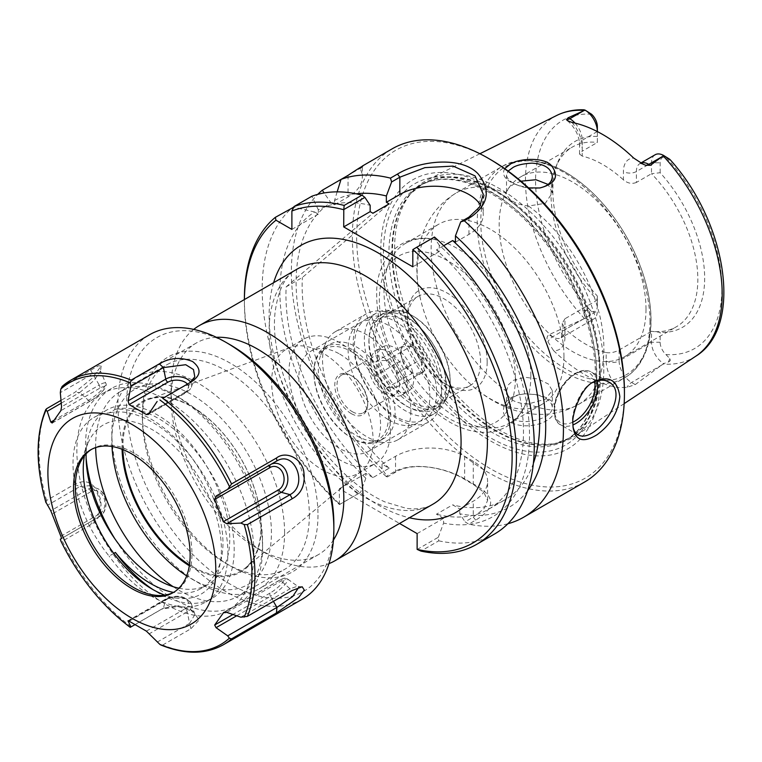 <?xml version="1.0" encoding="UTF-8"?>
<svg xmlns="http://www.w3.org/2000/svg" width="762" height="762" viewBox="0 0 762 762"><rect width="100%" height="100%" fill="white"/><g stroke="black" fill="none" stroke-linecap="round" stroke-linejoin="round"><path stroke-width="0.57" stroke-dasharray="3.81 2.86" d="M193.691 329.394A135.741 78.372 -120 0 0 171.069 387.801A135.741 78.372 -120 0 0 267.052 554.041A135.741 78.372 -120 0 0 328.946 563.661M339.481 504.558L360.55 492.395L339.395 504.501A189.338 109.309 60 0 1 244.383 301.714A189.338 109.309 60 0 1 244.392 299.561M339.395 504.501L339.395 488.718L399.555 523.456M284.588 532.828A122.149 70.523 -120 0 0 268.567 465.715A122.149 70.523 -120 0 0 137.141 377.171A122.149 70.523 -120 0 0 111.833 433.092A122.149 70.523 -120 0 0 198.206 582.692A122.149 70.523 -120 0 0 259.29 588.75A122.149 70.523 -120 0 0 284.588 532.828M111.995 446.513A112.843 65.151 60 0 1 111.833 440.693A112.843 65.151 60 0 1 191.633 394.621A112.843 65.151 60 0 1 271.424 532.828A112.843 65.151 60 0 1 191.624 578.891A112.843 65.151 60 0 1 186.661 575.853M216.398 337.309A122.149 70.523 -120 0 0 196.367 342.976A122.149 70.523 -120 0 0 171.069 398.897A122.149 70.523 -120 0 0 257.442 548.497A122.149 70.523 -120 0 0 318.526 554.546A122.149 70.523 -120 0 0 333.442 540.029M122.063 449.266A98.431 56.826 60 0 1 190.471 405.736A98.431 56.826 60 0 1 261.233 526.942A98.431 56.826 60 0 1 189.319 565.756M339.719 354.082A57.788 33.366 60 0 1 377.466 405.003A57.788 33.366 60 0 1 368.608 451.304A57.788 33.366 60 0 1 339.719 448.447A57.788 33.366 60 0 1 301.962 397.526A57.788 33.366 60 0 1 310.82 351.215A57.788 33.366 60 0 1 339.719 354.082M388.972 420.005A57.788 33.366 -120 0 0 417.862 422.872A57.788 33.366 -120 0 0 417.862 356.149A57.788 33.366 -120 0 0 360.074 322.783A57.788 33.366 -120 0 0 351.215 369.084A57.788 33.366 -120 0 0 388.972 420.005M370.827 362.35A25.651 14.811 -120 0 0 382.029 388.172A25.651 14.811 -120 0 0 401.793 395.04A25.651 14.811 -120 0 0 401.793 365.417A25.651 14.811 -120 0 0 376.142 350.615A25.651 14.811 -120 0 0 370.827 362.35M122.92 449.59A97.669 56.388 60 0 1 148.199 399.612A97.669 56.388 60 0 1 221.513 431.587A97.669 56.388 60 0 1 261.004 526.456A97.669 56.388 60 0 1 245.383 567.947A97.669 56.388 60 0 1 189.462 564.852M373.104 440.569A71.752 41.424 60 0 1 361.626 471.049A71.752 41.424 60 0 1 358.235 473.412A71.752 41.424 60 0 1 286.493 431.987A71.752 41.424 60 0 1 286.493 349.148A71.752 41.424 60 0 1 290.236 347.396A71.752 41.424 60 0 1 344.091 370.884A71.752 41.424 60 0 1 373.104 440.569M390.449 430.549A71.752 41.424 60 0 1 375.59 463.401A71.752 41.424 60 0 1 303.838 421.977A71.752 41.424 60 0 1 303.848 339.128A71.752 41.424 60 0 1 359.131 358.35A71.752 41.424 60 0 1 390.449 430.549M387.334 476.936L386.096 476.46L393.097 472.421C412.404 460.715 447.113 467.754 466.573 479.984L475.307 485.023C495.576 496.453 495.71 508.149 475.707 520.113L468.706 524.161L465.068 521.818L473.269 517.074L483.851 508.902L487.575 500.51L483.88 492.271L473.269 484.442L464.639 479.45C446.437 467.982 413.795 461.124 395.535 472.202L387.334 476.936L382.038 468.887L382.038 464.096L389.172 468.211L372.98 477.564A167.954 96.974 60 0 1 286.179 286.826L302.371 277.473L389.087 203.892M286.179 286.826L372.894 213.246A167.954 96.974 60 0 1 372.98 213.265M372.98 477.564L365.846 473.45L365.846 478.241A176.489 101.898 60 0 1 314.63 211.998L318.335 214.132L318.335 209.855A176.489 101.898 60 0 1 370.161 205.311M389.172 468.211A167.954 96.974 60 0 1 302.371 277.473M382.038 468.887A176.489 101.898 60 0 1 330.832 202.644L324.126 192.967M386.096 476.46A192.386 111.071 60 0 1 317.725 194.377M382.038 464.096L395.535 456.305A48.863 28.213 180 0 1 464.639 456.305L473.269 461.296A48.863 28.213 180 0 1 487.585 481.241A48.863 28.213 180 0 1 473.269 501.186L459.772 508.978L459.772 513.769L465.068 521.818M417.224 549.44L438.283 537.277L438.75 540.829L420.948 551.107M438.75 540.829A192.386 111.071 -120 0 0 494.414 534.095M434.473 237.011L412.88 249.469M244.383 299.218A192.386 111.071 -120 0 0 339.9 504.32M314.63 211.998L293.122 207.064A192.386 111.071 -120 0 0 357.702 494.043M572.967 426.101L572.605 421.396C571.224 414.518 579.653 388.915 591.026 383.467L592.026 382.848M513.245 397.431C509.445 399.593 507.197 403.288 506.501 408.537C505.206 429.901 553.679 421.748 552.288 407.022C551.612 401.174 545.802 396.992 534.857 394.468L525.799 393.792C519.732 394.411 515.55 395.63 513.245 397.431L510.835 397.916C513.426 395.897 518.189 394.535 525.113 393.821L535.553 394.602C566.976 399.583 557.927 424.758 526.656 425.844C513.598 425.663 505.854 421.138 503.434 412.271C503.234 405.746 505.701 400.964 510.826 397.926M603.78 369.589A147.923 85.411 60 0 1 575.72 435.712A147.923 85.411 60 0 1 557.794 443.074A147.923 85.411 60 0 1 425.225 351.901A147.923 85.411 60 0 1 412.547 191.5A147.923 85.411 60 0 1 427.892 179.651A147.923 85.411 60 0 1 540.915 222.542A147.923 85.411 60 0 1 603.78 369.589M584.444 318.573L548.84 334.718L552.517 336.852A17.593 10.154 -120 0 0 561.318 337.718A17.593 10.154 -120 0 0 564.956 329.67L564.956 318.754L597.351 300.057L597.351 296.075A107.356 61.979 60 0 1 557.832 162.173A107.356 61.979 60 0 1 597.351 136.465L597.351 142.456A103.832 59.941 -120 0 0 572.51 146.971A103.832 59.941 -120 0 0 555.841 167.04A103.832 59.941 -120 0 0 597.351 300.057L597.351 305.981A11.478 6.629 60 0 1 591.598 311.629L586.197 310.277C584.092 309.858 583.311 310.81 583.863 313.134L585.206 318.316L584.444 318.573A139.094 80.305 60 0 1 556.784 115.424M564.956 318.754L562.27 323.326L564.956 328.803L564.956 337.147A26.756 15.44 60 0 1 553.583 350.615L547.907 341.728C546.449 338.833 546.754 336.499 548.84 334.718M553.583 350.615A141.808 81.877 -120 0 0 617.534 387.525A26.756 15.44 60 0 1 606.161 360.931L606.161 352.587A103.832 59.941 60 0 1 564.956 328.803M606.161 360.931A9.163 5.286 0 0 0 619.115 360.931A17.593 10.154 -120 0 0 631.555 382.476L635.232 384.6L626.945 387.363L617.534 387.525M635.232 384.6L663.645 363.598L668.445 361.969C670.37 361.074 670.827 359.931 669.817 358.55L665.883 354.52A11.478 6.629 60 0 1 660.14 342.233L660.14 332.327L651.5 331.318A103.832 59.941 -120 0 0 676.342 326.803A103.832 59.941 -120 0 0 697.84 279.273A103.832 59.941 -120 0 0 651.5 173.717L660.14 172.717A107.356 61.979 60 0 1 704.659 278.225A107.356 61.979 60 0 1 660.14 332.327M504.692 168.621C501.225 175.336 505.797 180.956 518.417 185.499L528.533 187.881M506.53 391.192L508.254 384.915L513.217 380.362L525.047 377.285L538.191 379.009L548.43 384.048L552.317 390.601L545.287 399.24L528.504 403.879C515.493 403.631 508.168 399.402 506.53 391.192A122.149 70.523 60 0 1 435.778 283.635A122.149 70.523 60 0 1 456.438 192.824A122.149 70.523 60 0 1 506.53 193.338C508.168 200.158 515.493 204.387 528.504 206.026L545.287 203.311L552.317 192.891L548.116 184.433M539.267 188.043L538.639 188.138C532.314 188.862 526.009 188.128 519.722 185.947C511.321 182.899 506.921 179.232 506.501 174.955L508.111 171.069M520.97 181.204L513.217 184.423L508.254 188.462L506.53 193.338M341.024 179.413L360.016 168.45L362.341 166.059L362.341 177.041A48.863 28.213 0 0 0 360.016 168.45M584.578 482.041A192.386 111.071 60 0 1 392.192 370.97A192.386 111.071 60 0 1 392.192 148.819M507.892 523.751A192.386 111.071 60 0 1 468.706 524.161M527.59 490.757A176.489 101.898 60 0 1 459.772 513.769M455.457 242.183L468.954 234.391A48.863 28.213 0 0 0 483.26 214.446A48.863 28.213 0 0 0 480.584 205.235M490.547 159.591A189.338 109.309 -120 0 0 356.664 236.887A189.338 109.309 -120 0 0 490.547 468.773A189.338 109.309 -120 0 0 624.43 391.478M600.332 377.561A155.257 89.64 -120 0 0 435.654 172.707A155.257 89.64 -120 0 0 435.654 392.278A155.257 89.64 -120 0 0 600.332 377.561M291.884 229.41L318.335 214.132M318.335 209.855L311.849 196.253M438.283 537.277L443.579 523.113L443.579 518.331L417.128 533.6M480.593 362.102A51.654 29.823 -120 0 0 458.048 310.115A51.654 29.823 -120 0 0 418.243 296.275A51.654 29.823 -120 0 0 407.537 319.926A51.654 29.823 -120 0 0 444.065 383.191A51.654 29.823 -120 0 0 469.897 385.753A51.654 29.823 -120 0 0 480.593 362.102M487.175 362.102A56.312 32.509 60 0 1 447.361 385.096A56.312 32.509 60 0 1 407.537 316.125A56.312 32.509 60 0 1 447.361 293.132A56.312 32.509 60 0 1 487.175 362.102M368.884 342.243A51.654 29.823 60 0 1 379.581 318.602A51.654 29.823 60 0 1 419.386 332.442A51.654 29.823 60 0 1 441.941 384.429A51.654 29.823 60 0 1 431.235 408.07A51.654 29.823 60 0 1 391.43 394.23A51.654 29.823 60 0 1 368.884 342.243M436.597 392.744A58.074 33.528 60 0 1 424.567 419.329A58.074 33.528 60 0 1 366.503 385.801A58.074 33.528 60 0 1 366.503 318.745A58.074 33.528 60 0 1 411.251 334.299A58.074 33.528 60 0 1 436.597 392.744M377.4 358.559A25.651 14.811 60 0 1 382.715 346.824A25.651 14.811 60 0 1 408.365 361.626A25.651 14.811 60 0 1 408.365 391.249A25.651 14.811 60 0 1 388.591 384.381A25.651 14.811 60 0 1 377.4 358.559M446.475 387.039A58.074 33.528 60 0 1 434.445 413.623A58.074 33.528 60 0 1 376.371 380.095A58.074 33.528 60 0 1 376.371 313.049A58.074 33.528 60 0 1 421.119 328.603A58.074 33.528 60 0 1 446.475 387.039M606.161 352.587C610.362 353.216 614.677 352.358 619.115 350.015L651.5 331.318L651.5 342.233A17.593 10.154 -120 0 0 663.645 363.598M660.14 172.717L660.14 162.811A11.478 6.629 60 0 1 665.883 157.162L668.045 157.991M640.852 163.087A17.593 10.154 -120 0 0 640.032 163.487A17.593 10.154 -120 0 0 636.384 171.536L636.384 182.451L651.5 173.717L651.5 162.811L660.14 162.811M636.384 182.451C631.955 184.214 627.631 183.356 623.43 179.88L623.43 171.536A26.756 15.44 60 0 1 633.67 158.039M571.995 122.425A26.756 15.44 60 0 1 582.235 147.752L582.235 156.086A103.832 59.941 60 0 1 623.43 179.88M582.235 156.086L579.549 154.086L582.235 151.181L582.235 140.265A17.593 10.154 -120 0 0 575.043 123.101M597.351 131.578L597.351 142.456L582.235 151.181M646.005 309.201A103.832 59.941 60 0 1 624.497 356.74A103.832 59.941 60 0 1 520.675 296.789A103.832 59.941 60 0 1 520.675 176.898A103.832 59.941 60 0 1 600.685 204.721A103.832 59.941 60 0 1 646.005 309.201M597.351 126.559L597.351 136.465M584.149 109.804L589.007 112.366M530.838 375.695A103.832 59.941 -120 0 0 435.921 239.84A103.832 59.941 -120 0 0 405.508 243.392A103.832 59.941 -120 0 0 384 290.922A103.832 59.941 -120 0 0 429.32 395.411A103.832 59.941 -120 0 0 509.33 423.224A103.832 59.941 -120 0 0 527.618 398.659A103.832 59.941 -120 0 0 530.838 375.695M563.966 356.568A103.832 59.941 60 0 1 542.458 404.098A103.832 59.941 60 0 1 469.049 382.829A103.832 59.941 60 0 1 420.348 298.475A103.832 59.941 60 0 1 438.636 224.266A103.832 59.941 60 0 1 518.646 252.079A103.832 59.941 60 0 1 563.966 356.568M597.351 296.075L597.351 305.981M655.149 154.753A17.593 10.154 -120 0 0 651.5 162.811L636.384 171.536A9.163 5.286 180 0 1 623.43 171.536M585.206 318.316A17.593 10.154 -120 0 0 593.703 319.021A17.593 10.154 -120 0 0 597.351 310.963L564.956 329.67A9.163 5.286 180 0 0 562.27 333.404L562.27 323.326M337.147 191.862L334.537 200.501L334.537 204.787L348.034 196.996A48.863 28.213 0 0 0 362.341 177.041M334.537 204.787L330.832 202.644M365.846 478.241L360.55 492.395M334.537 200.501A176.489 101.898 60 0 1 356.159 193.815M339.395 488.718L365.846 473.45M443.579 518.331L436.445 514.207L452.647 504.863L459.772 508.978M533.381 463.363A167.954 96.974 60 0 1 504.882 499.843A167.954 96.974 60 0 1 452.647 504.863M443.722 245.707L436.445 249.907A167.954 96.974 60 0 1 488.69 509.197A167.954 96.974 60 0 1 436.445 514.207M436.445 249.907L439.264 251.536L439.264 245.212A176.489 101.898 60 0 1 529.495 433.168A176.489 101.898 60 0 1 443.579 523.113M439.264 245.212L433.978 237.296M412.813 266.805L439.264 251.536M450.18 381.819A54.293 31.347 60 0 1 438.931 406.679A54.293 31.347 60 0 1 384.639 375.323A54.293 31.347 60 0 1 384.639 312.63A54.293 31.347 60 0 1 411.785 315.325A54.293 31.347 60 0 1 450.18 381.819L450.18 380.552A52.749 30.451 -120 0 0 412.88 315.954A52.749 30.451 -120 0 0 375.59 337.49A52.749 30.451 -120 0 0 412.88 402.088A52.749 30.451 -120 0 0 450.18 380.552M445.789 384.353A54.293 31.347 60 0 1 443.265 398.717A54.293 31.347 60 0 1 434.55 409.213A54.293 31.347 60 0 1 380.248 377.857A54.293 31.347 60 0 1 380.248 315.163A54.293 31.347 60 0 1 393.697 312.868A54.293 31.347 60 0 1 445.789 384.353M412.88 345.091A17.069 9.849 -120 0 0 400.822 352.054A17.069 9.849 -120 0 0 412.88 372.951A17.069 9.849 -120 0 0 424.948 365.989A17.069 9.849 -120 0 0 412.88 345.091M388.534 416.147A52.749 30.451 60 0 1 351.234 437.674A52.749 30.451 60 0 1 313.934 373.075A52.749 30.451 60 0 1 351.234 351.549A52.749 30.451 60 0 1 388.534 416.147M390.725 416.147A54.293 31.347 -120 0 0 367.027 361.502A54.293 31.347 -120 0 0 325.183 346.958A54.293 31.347 -120 0 0 313.934 371.818A54.293 31.347 -120 0 0 352.33 438.312A54.293 31.347 -120 0 0 379.476 440.998A54.293 31.347 -120 0 0 390.725 416.147M351.234 413.614A23.27 13.43 60 0 1 334.785 385.115A23.27 13.43 60 0 1 351.234 375.609A23.27 13.43 60 0 1 367.694 404.108A23.27 13.43 60 0 1 351.234 413.614M395.116 413.614A54.293 31.347 60 0 1 383.867 438.464A54.293 31.347 60 0 1 370.418 440.769A54.293 31.347 60 0 1 329.575 407.118A54.293 31.347 60 0 1 320.85 354.921A54.293 31.347 60 0 1 329.575 344.424A54.293 31.347 60 0 1 371.408 358.969A54.293 31.347 60 0 1 395.116 413.614M375.904 375.333C377.2 370.008 377.2 365.427 375.904 361.588C380.638 360.54 384.067 360.226 386.22 360.664C390.944 364.198 394.383 368.475 396.526 373.494C397.821 377.333 397.821 381.914 396.526 387.239C394.383 386.801 390.944 387.115 386.22 388.163C384.067 383.143 380.638 378.866 375.904 375.333L402.412 360.035C403.698 365.55 407.137 369.827 412.728 372.866C414.014 373.799 417.452 373.485 423.034 371.942C420.881 368.598 420.881 364.017 423.034 358.188C417.452 355.159 414.014 350.882 412.728 345.367C407.137 346.91 403.698 347.215 402.412 346.281L400.822 354.082L402.412 360.035M402.412 346.281L375.904 361.588M412.728 345.367L386.22 360.664M423.034 358.188L396.526 373.494M423.034 371.942L396.526 387.239M412.88 372.951L386.22 388.163M384.143 393.344A21.717 12.535 -120 0 0 395.002 394.421A21.717 12.535 -120 0 0 395.002 369.341A21.717 12.535 -120 0 0 373.285 356.807A21.717 12.535 -120 0 0 369.951 374.209A21.717 12.535 -120 0 0 384.143 393.344M352.33 411.709A21.717 12.535 -120 0 0 363.188 412.785A21.717 12.535 -120 0 0 367.694 402.85A21.717 12.535 -120 0 0 352.33 376.247A21.717 12.535 -120 0 0 341.471 375.171A21.717 12.535 -120 0 0 338.147 392.573A21.717 12.535 -120 0 0 352.33 411.709M410.842 411.175A62.436 36.052 60 0 1 397.916 439.76A62.436 36.052 60 0 1 382.448 442.408A62.436 36.052 60 0 1 335.471 403.708A62.436 36.052 60 0 1 325.45 343.681A62.436 36.052 60 0 1 335.471 331.613A62.436 36.052 60 0 1 383.591 348.339A62.436 36.052 60 0 1 410.842 411.175M441.579 393.44A62.436 36.052 60 0 1 438.674 409.946A62.436 36.052 60 0 1 428.644 422.024A62.436 36.052 60 0 1 366.208 385.972A62.436 36.052 60 0 1 366.208 313.868A62.436 36.052 60 0 1 381.667 311.22A62.436 36.052 60 0 1 441.579 393.44M130.283 627.317L161.573 609.162L177.632 606.514L193.205 611.21L199.025 620.163L190.919 628.736L162.754 644.995L160.887 645.014M46.015 502.739L46.568 500.463L74.733 484.203C86.935 478.117 95.555 483.251 100.574 499.624C102.384 511.759 99.031 520.189 90.526 524.904L62.36 541.163L60.817 540.896M62.027 386.496L98.489 365.779L101.156 366.027L92.078 378.323L74.733 392.449L60.998 400.383M302.238 599.208A152.686 88.154 60 0 1 149.552 511.054A152.686 88.154 60 0 1 149.552 334.747M90.526 369.989L92.793 373.904L60.322 392.649M74.733 484.203L79.686 486.67L47.215 505.425M159.334 610.505L134.874 624.735M60.322 539.191L92.793 520.446L90.526 524.904M61.246 403.203L79.686 392.544L74.733 392.449M240.821 617.201L290.027 588.788L292.256 590.464M157.124 642.147L189.595 623.402L190.919 628.736M92.793 520.446L99.117 512.721L100.298 501.872L96.669 491.728L89.411 485.68L79.686 486.67L88.487 489.033A15.202 11.982 -95.1 0 1 96.698 488.299A15.202 11.982 -95.1 0 1 105.804 501.815A15.202 11.982 -95.1 0 1 99.231 516.731L61.56 538.486L99.231 516.731A3.105 1.791 60 0 0 99.584 513.874A12.202 9.62 84.9 0 0 103.899 497.777A12.202 9.62 84.9 0 0 90.954 491.633A3.105 1.791 -120 0 0 88.487 489.033L50.806 510.788M79.686 392.554L93.745 380.705L100.489 371.38L92.793 373.904L99.231 385.058A15.202 3.21 -38.8 0 1 105.804 383.343A15.202 3.21 -38.8 0 1 100.727 390.906A15.202 3.21 -38.8 0 1 88.487 400.345L54.035 420.243M146.39 631.146L185.118 608.781A3.105 1.791 60 0 1 187.242 611.876L189.595 623.402L194.901 614.477L190.31 609.429L177.727 605.619L163.382 608.267L165.745 599.475A15.202 8.773 180 0 1 180.946 597.284A15.202 8.773 180 0 1 191.414 604.009A15.202 8.773 180 0 1 187.242 611.876L149.562 633.632M224.323 612.172L278.759 580.749A3.105 1.791 60 0 1 279.111 580.425A3.105 1.791 60 0 1 281.226 580.987L290.027 588.788L297.104 586.378L298.79 587.264M178.899 588.197A100.832 58.217 -120 0 0 207.816 584.606A100.832 58.217 -120 0 0 220.294 572.376L213.512 576.291A100.832 58.217 60 0 1 201.035 588.521A100.832 58.217 60 0 1 173.498 592.379M113.776 553.403L109.099 556.098A100.832 58.217 60 0 1 93.888 417.509A100.832 58.217 60 0 1 109.099 412.909L115.405 409.27A100.832 58.217 60 0 1 213.512 498.729L220.294 494.814A100.832 58.217 -120 0 0 106.975 409.956A100.832 58.217 -120 0 0 86.125 453.809M220.294 494.814A91.002 52.54 60 0 1 220.294 572.376M213.512 498.729A91.002 52.54 60 0 1 213.512 576.291M115.405 409.27A106.88 61.712 60 0 1 221.218 493.052A106.88 61.712 60 0 1 212.065 598.38A106.88 61.712 60 0 1 153.095 589.664M109.099 412.909A106.88 61.712 60 0 1 210.264 486.889A106.88 61.712 60 0 1 205.759 602.018A106.88 61.712 60 0 1 109.099 556.098M84.382 455.8A97.688 56.398 60 0 1 87.792 443.741A97.688 56.398 60 0 1 164.849 438.255A97.688 56.398 60 0 1 221.39 549.335A97.688 56.398 60 0 1 176.965 598.199A97.688 56.398 60 0 1 167.84 596.141A97.688 56.398 60 0 1 164.821 595.122M333.861 524.323A146.58 84.63 60 0 1 230.21 584.168A146.58 84.63 60 0 1 126.568 404.641A146.58 84.63 60 0 1 230.219 344.805M317.992 515.16A124.139 71.666 60 0 1 230.21 565.842A124.139 71.666 60 0 1 142.437 413.804A124.139 71.666 60 0 1 230.21 363.131A124.139 71.666 60 0 1 317.992 515.16M309.353 515.16A118.024 68.142 60 0 1 284.912 569.195A118.024 68.142 60 0 1 225.895 563.347A118.024 68.142 60 0 1 142.437 418.795A118.024 68.142 60 0 1 166.878 364.76A118.024 68.142 60 0 1 257.832 396.383A118.024 68.142 60 0 1 309.353 515.16M95.669 447.599A118.024 68.142 60 0 1 120.101 391.773A118.024 68.142 60 0 1 179.118 397.621A118.024 68.142 60 0 1 247.374 477.945A118.024 68.142 60 0 1 262.576 542.173A118.024 68.142 60 0 1 238.125 596.198A118.024 68.142 60 0 1 173.165 586.683M86.116 458.105A125.206 72.285 60 0 1 111.433 388.487A125.206 72.285 60 0 1 174.041 394.687A125.206 72.285 60 0 1 245.935 478.774A125.206 72.285 60 0 1 262.576 548.03A125.206 72.285 60 0 1 236.639 605.342A125.206 72.285 60 0 1 114.957 538.944M262.576 542.173L262.576 548.03M253.937 553.012A125.206 72.285 60 0 1 228 610.333A125.206 72.285 60 0 1 102.803 538.048A125.206 72.285 60 0 1 102.803 393.468A125.206 72.285 60 0 1 237.306 483.765A125.206 72.285 60 0 1 253.937 553.012M91.535 449.361A82.448 47.606 60 0 1 92.431 448.828A82.448 47.606 60 0 1 155.972 470.916A82.448 47.606 60 0 1 191.957 553.888A82.448 47.606 60 0 1 174.889 591.636A82.448 47.606 60 0 1 173.965 592.141M432.968 504.168A135.741 78.372 60 0 1 297.228 425.796A135.741 78.372 60 0 1 297.228 269.053C285.569 275.101 278.197 289.446 275.13 312.077C269.719 355.673 295.827 423.52 335.928 465.153C352.244 482.394 368.665 494.681 385.181 502.025L406.394 508.359C417.319 509.692 426.177 508.292 432.968 504.168M273.644 282.664A154.353 89.116 -120 0 0 301.085 423.567A154.353 89.116 -120 0 0 409.385 517.779M475.707 520.113L473.269 517.074L473.269 501.186M473.269 461.296L473.269 484.442L475.307 485.023M464.639 456.305L464.639 479.45L466.573 479.984M395.535 456.305L395.535 472.202L393.097 472.421M597.094 380.705A30.537 17.631 120 0 0 591.322 372.008A30.537 17.631 120 0 0 567.795 380.19A30.537 17.631 120 0 0 554.46 410.928A30.537 17.631 120 0 0 560.784 424.901A30.537 17.631 120 0 0 572.91 424.939M572.919 422.11A28.708 16.573 -60 0 1 554.46 409.585A28.708 16.573 -60 0 1 572.653 375.618A28.708 16.573 -60 0 1 594.646 381.543M695.792 356.197A139.094 80.305 60 0 1 663.197 364.046M572.891 423.72L572.605 421.396M468.954 217.103L468.954 234.391M515.379 378.39A96.193 55.54 60 0 1 413.347 387.496A96.193 55.54 60 0 1 413.347 251.46A96.193 55.54 60 0 1 515.379 378.39M619.115 350.015L619.115 360.931L651.5 342.233L660.14 342.233M665.883 354.52A131.778 76.086 -120 0 0 721.928 288.188A131.778 76.086 -120 0 0 665.883 157.162M591.598 114.271A131.778 76.086 -120 0 0 535.562 180.594A131.778 76.086 -120 0 0 591.598 311.629M583.863 109.814L586.197 111.09M597.313 131.559L582.235 140.265A9.163 5.286 180 0 0 579.549 144.008A9.163 5.286 180 0 0 582.235 147.752M668.445 361.969L669.817 358.55M650.929 319.821A120.32 69.466 60 0 1 523.313 331.222A120.32 69.466 60 0 1 523.313 161.068A120.32 69.466 60 0 1 650.929 319.821M649.986 321.869A122.149 70.523 -120 0 0 596.665 198.939A122.149 70.523 -120 0 0 502.529 166.211A122.149 70.523 -120 0 0 502.529 307.257A122.149 70.523 -120 0 0 624.688 377.79A122.149 70.523 -120 0 0 649.986 321.869M528.504 206.026A122.149 70.523 60 0 1 603.895 348.482A122.149 70.523 60 0 1 578.596 404.393A122.149 70.523 60 0 1 528.504 403.879M583.863 313.134L586.197 310.277M583.178 319.154L552.517 336.852A9.163 5.286 -60 0 0 547.907 341.728M564.956 337.147A9.163 5.286 180 0 1 562.27 333.404L561.289 337.737L593.703 319.021M662.207 364.779L631.555 382.476A9.163 5.286 120 0 0 626.945 387.363M348.034 175.365L348.034 196.996M600.113 370.808A146.828 84.773 60 0 1 554.469 443.751A146.828 84.773 60 0 1 422.872 353.254A146.828 84.773 60 0 1 410.299 194.043A146.828 84.773 60 0 1 526.713 213.808A146.828 84.773 60 0 1 600.113 370.808M599.361 371.142A146.704 84.696 60 0 1 568.976 438.302A146.704 84.696 60 0 1 422.262 353.606A146.704 84.696 60 0 1 422.272 184.204A146.704 84.696 60 0 1 535.315 223.504A146.704 84.696 60 0 1 599.361 371.142M596.417 372.847A146.704 84.696 60 0 1 566.033 439.998A146.704 84.696 60 0 1 419.329 355.302A146.704 84.696 60 0 1 419.329 185.899A146.704 84.696 60 0 1 532.381 225.2A146.704 84.696 60 0 1 596.417 372.847M596.798 376.028A150.876 87.116 60 0 1 436.769 390.325A150.876 87.116 60 0 1 436.769 176.946A150.876 87.116 60 0 1 596.798 376.028M223.304 644.785A152.686 88.154 60 0 1 162.754 644.995M131.169 626.764A152.686 88.154 60 0 1 62.36 541.163M46.568 500.463A152.686 88.154 60 0 1 46.568 408.718M52.216 422.958L90.954 400.593A3.105 1.791 60 0 1 90.602 400.917A3.105 1.791 60 0 1 88.487 400.345L79.686 392.544M236.696 615.782L270.481 596.275L273.406 601.342M60.846 536.238L99.584 513.874M90.954 491.633L52.216 513.998M90.954 400.593A12.202 2.581 141.2 0 0 103.899 389.477A12.202 2.581 141.2 0 0 99.584 388.315A3.105 1.791 -120 0 0 99.231 385.058L61.56 406.813M99.584 388.315L60.846 410.68M187.376 384.01A12.202 7.049 180 0 1 185.118 392.182A3.105 1.791 -120 0 0 186.671 392.335A3.105 1.791 -120 0 0 187.242 391.525A15.202 8.773 0 0 0 191.414 386.982A15.202 8.773 0 0 0 190.614 382.086M185.118 392.182L150.143 412.375M149.562 413.28L187.242 391.525L189.595 382.734M278.759 580.749A12.202 2.581 -38.8 0 1 283.073 581.901A12.202 2.581 -38.8 0 1 270.139 593.017A3.105 1.791 -120 0 0 270.481 596.275A15.202 3.21 141.2 0 0 283.283 586.283A15.202 3.21 141.2 0 0 287.569 578.987A15.202 3.21 141.2 0 0 281.226 580.987L226.819 612.4M270.139 593.017L232.934 614.496M185.118 608.781A12.202 7.049 0 0 0 185.118 598.818A12.202 7.049 0 0 0 167.859 598.818A3.105 1.791 -120 0 0 166.316 598.665A3.105 1.791 -120 0 0 165.745 599.475L128.635 620.897M167.859 598.818L129.13 621.182M191.624 578.891L198.206 582.692M111.833 440.693L111.833 433.092M196.367 342.976L137.141 377.171M318.526 554.546L259.29 588.75M360.074 322.783L310.82 351.215M417.862 422.872L368.608 451.304M290.236 347.396L148.199 399.612M361.626 471.049L245.383 567.947M358.235 473.412L375.59 463.401M286.493 349.148L303.848 339.128M257.442 548.497L267.052 554.041M171.069 398.897L171.069 387.801M487.585 500.51L487.585 481.241M244.383 301.714L244.383 299.561M607.99 381.629L591.322 372.008C586.359 369.38 580.654 370.046 574.196 373.999C568.738 377.504 564.08 382.543 560.203 389.115C550.65 405.203 553.25 422.072 560.784 424.901L577.891 434.778M534.857 394.468L535.553 394.602M525.799 393.792L525.113 393.821M479.889 153.743L427.892 179.651M624.164 403.631L575.72 435.712M506.511 390.601L506.511 408.537M552.317 390.601L552.317 407.022M538.639 188.138L539.944 187.957M519.722 185.947L518.417 185.499M506.511 174.946L506.511 192.881M552.317 176.641L552.317 192.881M591.026 383.467L593.055 382.143M572.786 424.786L573.091 427.492M483.26 194.205L483.26 214.446M444.065 383.191L447.361 385.096M407.537 319.926L407.537 316.125M418.243 296.275L379.581 318.602M469.897 385.753L431.235 408.07M424.567 419.329L434.445 413.623M366.503 318.745L376.371 313.049M401.793 395.04L408.365 391.249M376.142 350.615L382.715 346.824M555.841 167.04L557.832 162.173M624.497 356.74L676.342 326.803M520.675 176.898L572.51 146.971M435.921 239.84C403.222 231.324 376.142 257.004 376.685 293.713C376.485 318.154 383.667 343.081 398.24 368.475C412.747 392.925 430.33 411.042 450.98 422.824C459.381 427.463 467.725 430.425 476.031 431.721C487.147 433.416 497.234 431.749 506.292 426.739C516.579 420.662 523.684 411.299 527.618 398.659M420.348 298.475C417.7 287.064 416.547 275.768 416.909 264.595C417.271 252.432 419.729 240.859 424.272 229.867C430.921 214.036 441.646 201.692 456.438 192.824L502.529 166.211C528.895 153.476 558.451 161.915 591.217 191.519C614.953 214.351 632.25 241.887 643.128 274.139C648.376 290.332 651.015 305.743 651.053 320.373C651.034 337.175 647.5 351.187 640.471 362.426C636.28 368.989 631.012 374.104 624.688 377.79L578.596 404.393C563.518 412.775 547.468 415.89 530.428 413.737C518.636 412.175 507.387 408.518 496.672 402.755C486.813 397.469 477.612 390.83 469.049 382.829M509.33 423.224L542.458 404.098M405.508 243.392L438.636 224.266M643.08 164.201L640.004 163.497L640.775 163.049M567.366 120.634C574.881 127.368 578.949 135.16 579.549 144.008L579.549 154.086M488.69 509.197L504.882 499.843M412.547 191.5L410.299 194.043L422.272 184.204L419.329 185.899C436.455 176.251 457.533 177.26 482.575 188.947C504.568 199.787 525.17 217.256 544.382 241.373C575.586 280.473 595.684 333.108 595.341 374.342C594.77 406.756 584.997 428.644 566.033 439.998L568.976 438.302L554.469 443.751L557.794 443.074M412.88 315.954L411.785 315.325M434.55 409.213L438.931 406.679M380.248 315.163L384.639 312.63M351.234 437.674L352.33 438.312M313.934 373.075L313.934 371.818M379.476 440.998L383.867 438.464M325.183 346.958L329.575 344.424M352.33 376.247L351.234 375.609M367.694 402.85L367.694 404.108M373.285 356.807L341.471 375.171M395.002 394.421L363.188 412.785M400.822 354.082L400.822 352.054M370.418 440.769L382.448 442.408M320.85 354.921L325.45 343.681M397.916 439.76L428.644 422.024M335.471 331.613L366.208 313.868M393.697 312.868L381.667 311.22M443.265 398.717L438.674 409.946M101.156 366.027L100.489 371.38M189.852 382.629L191.405 381.838M161.573 609.162L164.173 607.847M193.205 611.21L190.31 609.429M302.171 586.759L297.104 586.378M89.411 485.68L96.698 488.299C107.671 491.566 109.452 511.569 99.231 516.731M51.949 423.234L90.602 400.917C95.088 398.431 99.555 394.668 104.003 389.62C106.223 386.391 106.823 384.296 105.804 383.343L100.451 370.999M194.643 377.323L191.414 386.982C192.005 387.363 190.424 389.144 186.671 392.335L148.4 414.433M223.714 612.4L279.111 580.425C286.655 576.691 285.283 578.52 287.569 578.987L298.352 586.778M194.91 614.477L191.414 604.009C185.976 596.008 177.613 594.227 166.316 598.665L128.035 620.763M106.975 409.956L93.888 417.509M207.816 584.606L201.035 588.521M205.759 602.018L212.065 598.38M225.895 563.347L230.21 565.842M142.437 418.795L142.437 413.804M238.125 596.198L284.912 569.195M120.101 391.773L166.878 364.76M179.118 397.621L174.041 394.687M228 610.333L236.639 605.342M102.803 393.468L111.433 388.487M154.467 595.132L176.965 598.199M79.191 464.763L87.792 443.741M173.069 592.684L174.889 591.636M90.621 449.866L92.431 448.828"/><path stroke-width="1.14" d="M328.946 563.661A135.741 78.372 -120 0 0 334.928 560.765A135.741 78.372 -120 0 0 363.036 498.624A135.741 78.372 -120 0 0 303.79 362.026A135.741 78.372 -120 0 0 199.187 325.66A135.741 78.372 -120 0 0 193.691 329.394M244.392 299.561A189.338 109.309 60 0 1 275.968 220.218L275.32 217.351A192.386 111.071 -120 0 0 244.383 299.218L244.383 299.561M399.555 523.456L417.128 533.6L417.128 549.383L420.948 551.107A192.386 111.071 -120 0 0 476.612 544.373A192.386 111.071 -120 0 0 416.671 247.288L434.473 237.011A192.386 111.071 -120 0 1 494.414 534.095L476.612 544.373M416.671 247.288L412.813 249.603A189.338 109.309 60 0 1 512.121 453.704A189.338 109.309 60 0 1 417.128 549.383M412.813 249.603L412.813 266.805L343.71 226.914L343.786 209.579L364.884 197.396L361.979 195.148L344.167 205.426L343.786 209.579M344.167 205.426A192.386 111.071 -120 0 0 294.046 206.531L291.884 211.026A189.338 109.309 60 0 1 343.71 209.712M291.884 211.026L291.884 229.41L275.968 220.218M186.661 575.853A112.843 65.151 60 0 1 111.995 446.513M333.442 540.029A122.149 70.523 -120 0 0 343.824 498.624A122.149 70.523 -120 0 0 216.398 337.309M189.319 565.756A98.431 56.826 60 0 1 122.063 449.266M189.462 564.852A97.669 56.388 60 0 1 122.92 449.59M364.884 197.396L370.161 205.311L370.161 211.636L372.98 213.265L389.172 203.911A167.954 96.974 60 0 0 389.087 203.892L372.913 213.227M324.126 192.967L322.297 190.224L341.024 179.413A192.386 111.071 60 0 1 390.458 178.127L391.639 181.947L399.85 177.203L424.91 167.64L453.057 166.097L475.059 175.889L483.26 194.205L479.565 207.045L468.954 217.103L460.743 221.847L464.334 220.79L471.345 216.741C488.575 204.111 490.88 189.871 478.25 174.022C461.715 155.753 419.424 160.582 397.469 174.088L390.458 178.127M317.725 194.377A192.386 111.071 60 0 1 322.297 190.224M275.32 217.351L293.722 207.197M370.161 211.636L343.71 226.914M592.026 382.848C598.027 379.543 603.504 379.219 608.438 381.876C631.85 393.154 595.036 444.913 577.891 434.769C575.11 432.873 573.472 429.978 572.967 426.101M640.775 163.049L655.149 154.753A17.593 10.154 -120 0 1 663.645 155.458L669.817 159.363L663.645 155.458L650.472 165.297L648.824 164.354A17.593 10.154 -120 0 0 640.852 163.087M568.157 117.777L583.178 111.004L569.795 118.729L568.157 117.777L566.48 119.586L567.366 120.634L571.995 122.425A140.579 81.163 -120 0 1 633.67 158.039L643.08 164.201L645.509 165.211L650.472 165.297M583.178 111.004L585.083 110.099L591.598 114.271A11.478 6.629 60 0 1 597.351 126.559L597.351 131.54A17.593 10.154 -120 0 0 585.206 110.176L583.863 109.814M528.533 187.881L539.944 187.957C555.431 183.861 559.346 176.517 551.678 165.916C544.792 156.867 519.579 158.258 510.826 163.82L504.692 168.621M508.111 171.069L513.245 167.316C517.408 164.973 523.675 163.582 532.047 163.163C544.563 163.935 551.317 168.373 552.317 176.47C551.936 182.48 547.583 186.338 539.267 188.043M548.116 184.433L535.924 179.727L520.97 181.204M572.891 423.72L573.091 427.492C575.358 440.693 583.301 443.141 596.903 434.816C610.581 424.948 618.23 412.213 619.83 396.621C617.477 379.705 608.552 374.885 593.055 382.143C580.692 388.048 571.367 416.09 572.891 423.72M360.016 168.45C365.979 163.83 361.988 166.135 348.034 175.365L341.024 179.413L337.147 191.862M464.334 220.79A192.386 111.071 60 0 1 563.432 429.177A192.386 111.071 60 0 1 523.589 517.255A192.386 111.071 60 0 1 507.892 523.751M362.331 166.059L392.192 148.819A192.386 111.071 60 0 1 488.394 158.344A192.386 111.071 60 0 1 624.43 393.973A192.386 111.071 60 0 1 584.578 482.041L523.589 517.255M460.743 221.847L455.457 235.858A176.489 101.898 60 0 1 527.59 490.757M455.457 235.858L455.457 242.183L452.647 240.563A167.954 96.974 60 0 1 533.381 463.363M480.584 205.235A48.863 28.213 0 0 0 399.85 194.5L386.363 202.292L386.363 195.967L391.639 181.947M624.43 393.973L624.43 391.478A189.338 109.309 -120 0 0 490.547 159.591L488.394 158.344M361.979 195.148A192.386 111.071 -120 0 0 311.849 196.253L294.046 206.531M668.445 158.648L670.341 159.906C726.948 222.542 743.75 326.936 695.792 356.197L624.164 403.631M389.172 203.911L386.363 202.292M356.159 193.815A176.489 101.898 60 0 1 386.363 195.967M452.647 240.563L443.722 245.707M229.362 638.204L231.562 638.851L276.463 612.924L276.92 607.428L227.714 635.841L229.362 638.204A151.162 87.278 60 0 1 159.896 644.414L146.39 631.146L129.13 621.182L128.073 621.221L128.635 620.897M60.998 400.383L46.568 408.718L46.015 410.118L47.215 411.299L61.246 403.203M159.334 363.845L131.169 380.105L130.283 382.848L130.912 386.344L163.392 367.598L159.334 363.845C169.878 357.597 180.965 356.835 192.615 361.54C201.682 368.798 201.12 375.637 190.919 382.076L191.405 381.838M162.754 398.335L190.919 382.076L162.754 398.335A152.686 88.154 60 0 1 231.562 483.937L227.714 489.299L276.92 460.886L276.463 458.019L231.562 483.937M292.256 498.71L290.027 494.662L240.821 523.075L244.173 524.523L247.355 524.637L292.256 498.71C301.923 493.3 305.714 483.937 303.647 470.64C300.552 457.324 285.207 450.942 276.463 458.019M54.035 420.243L50.806 422.1L52.216 422.958L60.846 410.68L61.56 406.813L60.322 392.649L60.817 389.049L62.36 386.248A152.686 88.154 60 0 1 70.618 380.314L149.552 334.747A152.686 88.154 60 0 1 225.895 342.309A152.686 88.154 60 0 1 333.861 529.314A152.686 88.154 60 0 1 302.238 599.208L223.304 644.785A152.686 88.154 60 0 0 231.562 638.851M276.463 612.924L298.675 597.465L304.295 590.093L302.171 586.759L292.256 590.464L247.355 616.382L240.821 617.201L226.819 612.4L223.295 612.772L224.323 612.172M223.304 644.785C205.569 654.587 184.766 654.663 160.887 645.014L159.896 644.414M227.714 635.841L216.075 627.688L236.696 615.782M232.934 614.496L214.665 625.04L216.075 627.688M214.665 625.04L223.714 612.4M215.789 569.738A118.72 68.542 60 0 1 89.868 580.987A118.72 68.542 60 0 1 89.868 413.099A118.72 68.542 60 0 1 215.789 569.738M240.821 523.075L226.819 523.723L281.226 492.309A15.202 11.982 84.9 0 0 286.607 472.25A15.202 11.982 84.9 0 0 270.481 464.61L216.075 496.024L214.665 499.491L270.139 467.468A3.105 1.791 60 0 1 270.481 464.61L227.714 489.299M270.139 467.468A12.202 9.62 -95.1 0 1 283.073 473.602A12.202 9.62 -95.1 0 1 278.759 489.699L223.295 521.722L226.819 523.723M223.295 521.722L214.665 499.491M157.124 401.479L148.39 414.433L146.39 414.547L129.13 404.584L167.859 382.219A3.105 1.791 60 0 1 165.745 379.124L128.073 400.869L129.13 404.584M128.073 400.869L130.912 386.344M50.806 422.1L47.215 411.299M60.95 541.172L60.322 539.191L61.56 538.486L60.846 536.238L50.806 510.788L45.815 502.034M134.874 624.735L130.264 627.297M130.912 627.012L128.035 620.763M189.995 382.553L194.796 376.895L193.5 369.551L185.728 364.712L163.392 367.598L165.745 379.124A15.202 8.773 0 0 1 190.614 382.086M45.882 502.387C35.528 465.734 35.519 434.74 45.853 409.404L46.015 410.118A151.162 87.278 60 0 0 46.015 502.739M276.92 460.896C294.818 450.161 308.439 485.251 290.027 494.662L281.226 492.309A3.105 1.791 -120 0 1 278.759 489.699M298.79 587.264L292.779 596.436L276.92 607.428L273.406 601.342M173.498 592.379A100.832 58.217 60 0 1 115.405 552.46L113.776 553.403M86.125 453.809A100.832 58.217 -120 0 0 178.899 588.197M153.095 589.664A106.88 61.712 60 0 1 115.405 552.46M164.821 595.122A97.688 56.398 60 0 1 84.382 455.8M225.895 342.309L230.219 344.805A146.58 84.63 60 0 1 333.861 524.323L333.861 529.314M173.165 586.683A118.024 68.142 60 0 1 95.669 447.599M114.957 538.944A125.206 72.285 60 0 1 86.116 458.105M173.965 592.141A82.448 47.606 60 0 1 154.467 595.132A82.448 47.606 60 0 1 92.431 544.03A82.448 47.606 60 0 1 79.191 464.763A82.448 47.606 60 0 1 91.535 449.361M190.148 554.936A82.448 47.606 60 0 1 173.069 592.684A82.448 47.606 60 0 1 90.621 545.078A82.448 47.606 60 0 1 90.621 449.866A82.448 47.606 60 0 1 154.162 471.964A82.448 47.606 60 0 1 190.148 554.936M199.187 325.66L297.228 269.053A135.741 78.372 60 0 1 401.831 305.419A135.741 78.372 60 0 1 461.077 442.027A135.741 78.372 60 0 1 432.968 504.168L334.928 560.765M409.385 517.779A154.353 89.116 -120 0 0 487.404 442.027A154.353 89.116 -120 0 0 393.992 263.376A154.353 89.116 -120 0 0 273.644 282.664M572.91 424.939A30.537 17.631 120 0 0 597.646 385.991A30.537 17.631 120 0 0 597.094 380.705M594.646 381.543A28.708 16.573 -60 0 1 595.055 385.991A28.708 16.573 -60 0 1 572.919 422.11M663.197 155.896A139.094 80.305 60 0 1 722.176 294.018A139.094 80.305 60 0 1 695.792 356.197M479.889 153.743L556.784 115.424A139.094 80.305 60 0 1 584.444 110.433M397.469 174.088L399.85 177.203L399.85 194.5M468.954 217.103L471.345 216.741M575.043 123.101A17.593 10.154 -120 0 0 569.795 118.729A9.163 5.286 -60 0 1 566.48 119.586M645.509 165.211A9.163 5.286 120 0 0 648.824 164.354L662.207 156.629M62.017 386.496L70.618 380.314A152.686 88.154 60 0 1 131.169 380.105M247.355 524.637A152.686 88.154 60 0 1 254.927 574.881A152.686 88.154 60 0 1 247.355 616.382M244.173 524.523A151.162 87.278 60 0 1 251.974 575.339A151.162 87.278 60 0 1 244.173 617.144M159.896 399.945A151.162 87.278 60 0 1 229.362 486.356M60.817 389.049A151.162 87.278 60 0 1 130.283 382.848M130.283 627.317A151.162 87.278 60 0 1 60.817 540.896M167.859 382.219A12.202 7.049 180 0 1 187.376 384.01M150.143 412.375L146.39 414.547M556.784 115.424C565.099 111.328 574.215 109.452 584.149 109.804M130.216 627.336C101.889 605.866 78.781 577.101 60.874 541.049"/></g></svg>
